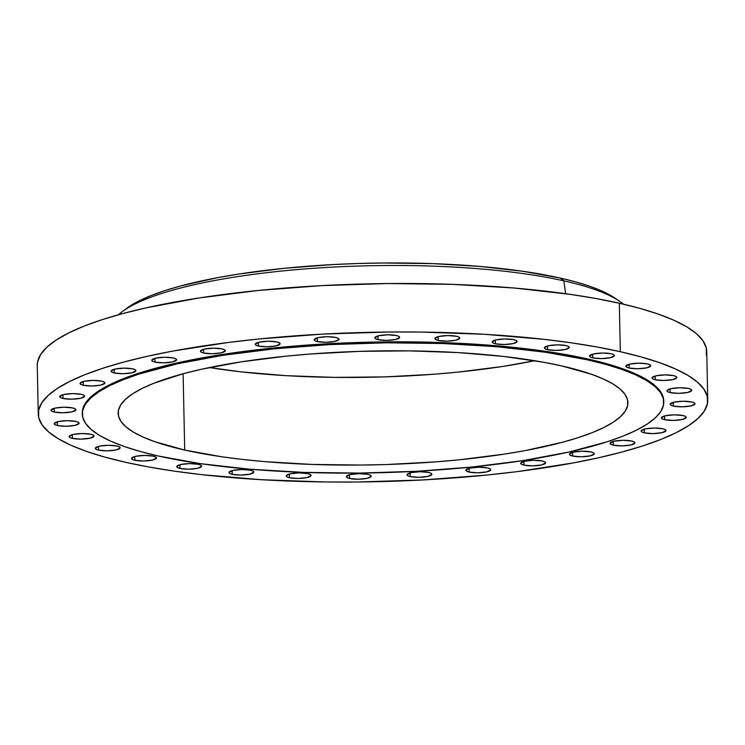 <?xml version="1.0" encoding="UTF-8"?>
<svg xmlns="http://www.w3.org/2000/svg" width="745" height="745" viewBox="0 0 745 745"><rect width="100%" height="100%" fill="white"/><g stroke="black" fill="none" stroke-linecap="round" stroke-linejoin="round"><path stroke-width="1.12" d="M258.506 346.071L258.431 342.346L258.506 346.071L267.12 346.807L276.069 345.904L280.111 343.901L279.384 342.84L276.879 341.964A12.432 2.775 -1.2 0 1 280.129 343.762A12.432 2.775 -1.2 0 1 272.214 346.518A12.432 2.775 -1.2 0 1 258.506 346.071A12.432 2.775 -1.2 0 1 255.265 344.283A12.432 2.775 -1.2 0 1 263.171 341.517A12.432 2.775 -1.2 0 1 276.879 341.964L268.265 341.229L259.316 342.132L255.274 344.134L256.001 345.196L258.506 346.071M317.389 341.564L317.314 337.839L317.389 341.564L326.003 342.29L334.952 341.396L338.994 339.385L338.267 338.332L335.762 337.457A12.432 2.775 -1.2 0 1 339.003 339.245A12.432 2.775 -1.2 0 1 331.097 342.002A12.432 2.775 -1.2 0 1 317.389 341.564A12.432 2.775 -1.2 0 1 314.139 339.767A12.432 2.775 -1.2 0 1 322.054 337.01A12.432 2.775 -1.2 0 1 335.762 337.457L327.148 336.721L318.199 337.625L314.157 339.627L314.884 340.688L317.389 341.564M378.05 339.646L377.976 335.921L378.05 339.646L386.664 340.381L395.614 339.478L399.655 337.476L398.929 336.414L396.424 335.539A12.432 2.775 -1.2 0 1 399.674 337.336A12.432 2.775 -1.2 0 1 391.758 340.092A12.432 2.775 -1.2 0 1 378.05 339.646A12.432 2.775 -1.2 0 1 374.8 337.858A12.432 2.775 -1.2 0 1 382.716 335.092A12.432 2.775 -1.2 0 1 396.424 335.539L387.81 334.803L378.86 335.706L374.819 337.709L375.545 338.77L378.05 339.646M438.172 340.4L438.088 336.675L438.172 340.4L446.786 341.126L455.735 340.232L459.777 338.221L459.05 337.168L456.545 336.293A12.432 2.775 -1.2 0 1 459.786 338.081A12.432 2.775 -1.2 0 1 451.88 340.838A12.432 2.775 -1.2 0 1 438.172 340.4A12.432 2.775 -1.2 0 1 434.922 338.603A12.432 2.775 -1.2 0 1 442.837 335.846A12.432 2.775 -1.2 0 1 456.545 336.293L447.922 335.557L438.973 336.461L434.931 338.463L435.657 339.524L438.172 340.4M495.425 343.79L495.35 340.065L495.425 343.79L504.048 344.525L512.998 343.622L517.039 341.62L516.313 340.558L513.799 339.683A12.432 2.775 -1.2 0 1 517.049 341.471A12.432 2.775 -1.2 0 1 509.133 344.237A12.432 2.775 -1.2 0 1 495.425 343.79A12.432 2.775 -1.2 0 1 492.184 341.992A12.432 2.775 -1.2 0 1 500.091 339.236A12.432 2.775 -1.2 0 1 513.799 339.683L505.185 338.947L496.235 339.85L492.194 341.853L492.92 342.914L495.425 343.79M547.631 349.694L547.556 345.969L547.631 349.694L556.245 350.42L565.194 349.517L569.236 347.515L568.51 346.462L566.004 345.578A12.432 2.775 -1.2 0 1 569.255 347.375A12.432 2.775 -1.2 0 1 561.339 350.131A12.432 2.775 -1.2 0 1 547.631 349.694A12.432 2.775 -1.2 0 1 544.381 347.896A12.432 2.775 -1.2 0 1 552.296 345.14A12.432 2.775 -1.2 0 1 566.004 345.578L557.39 344.851L548.441 345.755L544.399 347.757L545.126 348.809L547.631 349.694M592.769 357.87L592.694 354.145L592.769 357.87L601.383 358.606L610.332 357.702L614.374 355.7L613.647 354.639L611.142 353.763A12.432 2.775 -1.2 0 1 614.392 355.551A12.432 2.775 -1.2 0 1 606.477 358.317A12.432 2.775 -1.2 0 1 592.769 357.87A12.432 2.775 -1.2 0 1 589.528 356.073A12.432 2.775 -1.2 0 1 597.434 353.316A12.432 2.775 -1.2 0 1 611.142 353.763L602.528 353.028L593.579 353.931L589.537 355.933L590.264 356.995L592.769 357.87M629.115 368.021L629.031 364.296L629.115 368.021L637.729 368.747L646.679 367.853L650.72 365.842L649.994 364.789L647.48 363.914A12.432 2.775 -1.2 0 1 650.73 365.702A12.432 2.775 -1.2 0 1 642.814 368.458A12.432 2.775 -1.2 0 1 629.115 368.021A12.432 2.775 -1.2 0 1 625.865 366.223A12.432 2.775 -1.2 0 1 633.781 363.467A12.432 2.775 -1.2 0 1 647.48 363.914L638.865 363.178L629.916 364.082L625.875 366.084L626.601 367.145L629.115 368.021M655.255 379.745L655.181 376.02L655.255 379.745L663.87 380.481L672.819 379.578L676.86 377.575L676.134 376.514L673.629 375.638A12.432 2.775 -1.2 0 1 676.879 377.426A12.432 2.775 -1.2 0 1 668.963 380.192A12.432 2.775 -1.2 0 1 655.255 379.745A12.432 2.775 -1.2 0 1 652.005 377.948A12.432 2.775 -1.2 0 1 659.921 375.191A12.432 2.775 -1.2 0 1 673.629 375.638L665.015 374.903L656.066 375.806L652.024 377.808L652.75 378.87L655.255 379.745M670.202 392.596L670.128 388.881L670.202 392.596L678.816 393.332L687.765 392.429L691.807 390.427L691.081 389.365L688.576 388.49A12.432 2.775 -1.2 0 1 691.826 390.287A12.432 2.775 -1.2 0 1 683.91 393.043A12.432 2.775 -1.2 0 1 670.202 392.596A12.432 2.775 -1.2 0 1 666.952 390.808A12.432 2.775 -1.2 0 1 674.868 388.043A12.432 2.775 -1.2 0 1 688.576 388.49L679.962 387.763L671.012 388.657L666.971 390.659L667.697 391.721L670.202 392.596M673.378 406.081L673.294 402.365L673.378 406.081L681.992 406.817L690.941 405.913L694.983 403.911L694.256 402.849L691.742 401.974A12.432 2.775 -1.2 0 1 694.992 403.771A12.432 2.775 -1.2 0 1 687.076 406.528A12.432 2.775 -1.2 0 1 673.378 406.081A12.432 2.775 -1.2 0 1 670.128 404.293A12.432 2.775 -1.2 0 1 678.043 401.536A12.432 2.775 -1.2 0 1 691.742 401.974L683.128 401.248L674.178 402.142L670.137 404.153L670.863 405.206L673.378 406.081M664.652 419.686L664.568 415.961L664.652 419.686L673.266 420.413L682.215 419.519L686.257 417.507L685.53 416.455L683.025 415.58A12.432 2.775 -1.2 0 1 686.266 417.368A12.432 2.775 -1.2 0 1 678.36 420.124A12.432 2.775 -1.2 0 1 664.652 419.686A12.432 2.775 -1.2 0 1 661.402 417.889A12.432 2.775 -1.2 0 1 669.317 415.133A12.432 2.775 -1.2 0 1 683.025 415.58L674.411 414.844L665.453 415.747L661.411 417.749L662.147 418.811L664.652 419.686M644.369 432.873L644.285 429.157L644.369 432.873L652.983 433.609L661.933 432.705L665.974 430.703L665.248 429.642L662.733 428.766A12.432 2.775 -1.2 0 1 665.983 430.563A12.432 2.775 -1.2 0 1 658.068 433.32A12.432 2.775 -1.2 0 1 644.369 432.873A12.432 2.775 -1.2 0 1 641.119 431.085A12.432 2.775 -1.2 0 1 649.035 428.328A12.432 2.775 -1.2 0 1 662.733 428.766L654.119 428.04L645.17 428.934L641.128 430.945L641.855 431.998L644.369 432.873M613.303 445.156L613.219 441.431L613.303 445.156L621.917 445.882L630.866 444.988L634.908 442.977L634.181 441.925L631.667 441.049A12.432 2.775 -1.2 0 1 634.917 442.837A12.432 2.775 -1.2 0 1 627.001 445.594A12.432 2.775 -1.2 0 1 613.303 445.156A12.432 2.775 -1.2 0 1 610.053 443.359A12.432 2.775 -1.2 0 1 617.968 440.602A12.432 2.775 -1.2 0 1 631.667 441.049L623.053 440.314L614.104 441.217L610.062 443.219L610.788 444.281L613.303 445.156M572.644 456.042L572.57 452.327L572.644 456.042L581.258 456.778L590.208 455.875L594.249 453.873L593.523 452.811L591.018 451.936A12.432 2.775 -1.2 0 1 594.268 453.733A12.432 2.775 -1.2 0 1 586.352 456.489A12.432 2.775 -1.2 0 1 572.644 456.042A12.432 2.775 -1.2 0 1 569.394 454.254A12.432 2.775 -1.2 0 1 577.31 451.498A12.432 2.775 -1.2 0 1 591.018 451.936L582.404 451.209L573.454 452.103L569.413 454.105L570.139 455.167L572.644 456.042M523.968 465.131L523.893 461.406L523.968 465.131L532.582 465.858L541.531 464.964L545.573 462.952L544.846 461.9L542.341 461.025A12.432 2.775 -1.2 0 1 545.591 462.813A12.432 2.775 -1.2 0 1 537.676 465.569A12.432 2.775 -1.2 0 1 523.968 465.131A12.432 2.775 -1.2 0 1 520.718 463.334A12.432 2.775 -1.2 0 1 528.633 460.578A12.432 2.775 -1.2 0 1 542.341 461.025L533.727 460.289L524.778 461.192L520.736 463.194L521.463 464.256L523.968 465.131M469.136 472.06L469.061 468.335L469.136 472.06L477.75 472.796L486.699 471.892L490.741 469.89L490.014 468.829L487.509 467.953A12.432 2.775 -1.2 0 1 490.75 469.75A12.432 2.775 -1.2 0 1 482.844 472.507A12.432 2.775 -1.2 0 1 469.136 472.06A12.432 2.775 -1.2 0 1 465.886 470.263A12.432 2.775 -1.2 0 1 473.801 467.506A12.432 2.775 -1.2 0 1 487.509 467.953L478.895 467.217L469.946 468.121L465.904 470.123L466.631 471.185L469.136 472.06M410.253 476.567L410.178 472.851L410.253 476.567L418.867 477.303L427.816 476.4L431.858 474.397L431.132 473.336L428.626 472.46A12.432 2.775 -1.2 0 1 431.877 474.258A12.432 2.775 -1.2 0 1 423.961 477.014A12.432 2.775 -1.2 0 1 410.253 476.567A12.432 2.775 -1.2 0 1 407.012 474.779A12.432 2.775 -1.2 0 1 414.918 472.023A12.432 2.775 -1.2 0 1 428.626 472.46L420.012 471.734L411.063 472.628L407.021 474.639L407.748 475.692L410.253 476.567M349.591 478.486L349.517 474.761L349.591 478.486L358.205 479.221L367.155 478.318L371.196 476.316L370.47 475.254L367.965 474.379A12.432 2.775 -1.2 0 1 371.215 476.176A12.432 2.775 -1.2 0 1 363.299 478.933A12.432 2.775 -1.2 0 1 349.591 478.486A12.432 2.775 -1.2 0 1 346.341 476.688A12.432 2.775 -1.2 0 1 354.257 473.932A12.432 2.775 -1.2 0 1 367.965 474.379L359.351 473.643L350.401 474.546L346.36 476.549L347.086 477.61L349.591 478.486M289.47 477.731L289.395 474.016L289.47 477.731L298.093 478.467L307.042 477.564L311.084 475.561L310.358 474.5L307.843 473.624A12.432 2.775 -1.2 0 1 311.093 475.422A12.432 2.775 -1.2 0 1 303.178 478.178A12.432 2.775 -1.2 0 1 289.47 477.731A12.432 2.775 -1.2 0 1 286.229 475.943A12.432 2.775 -1.2 0 1 294.145 473.187A12.432 2.775 -1.2 0 1 307.843 473.624L299.229 472.898L290.28 473.792L286.238 475.804L286.965 476.856L289.47 477.731M232.217 474.341L232.133 470.626L232.217 474.341L240.831 475.077L249.78 474.174L253.822 472.172L253.095 471.11L250.59 470.235A12.432 2.775 -1.2 0 1 253.831 472.032A12.432 2.775 -1.2 0 1 245.924 474.788A12.432 2.775 -1.2 0 1 232.217 474.341A12.432 2.775 -1.2 0 1 228.966 472.553A12.432 2.775 -1.2 0 1 236.882 469.788A12.432 2.775 -1.2 0 1 250.59 470.235L241.967 469.508L233.017 470.402L228.976 472.404L229.711 473.466L232.217 474.341M180.011 468.447L179.936 464.722L180.011 468.447L188.625 469.173L197.574 468.279L201.616 466.268L200.889 465.215L198.384 464.34A12.432 2.775 -1.2 0 1 201.634 466.128A12.432 2.775 -1.2 0 1 193.719 468.884A12.432 2.775 -1.2 0 1 180.011 468.447A12.432 2.775 -1.2 0 1 176.761 466.649A12.432 2.775 -1.2 0 1 184.676 463.893A12.432 2.775 -1.2 0 1 198.384 464.34L189.77 463.604L180.821 464.508L176.779 466.51L177.506 467.562L180.011 468.447M134.873 460.261L134.798 456.545L134.873 460.261L143.487 460.997L152.436 460.093L156.478 458.091L155.752 457.03L153.246 456.154A12.432 2.775 -1.2 0 1 156.497 457.952A12.432 2.775 -1.2 0 1 148.581 460.708A12.432 2.775 -1.2 0 1 134.873 460.261A12.432 2.775 -1.2 0 1 131.623 458.473A12.432 2.775 -1.2 0 1 139.538 455.707A12.432 2.775 -1.2 0 1 153.246 456.154L144.632 455.419L135.683 456.322L131.642 458.324L132.368 459.386L134.873 460.261M98.536 450.11L98.452 446.395L98.536 450.11L107.15 450.846L116.099 449.943L120.141 447.941L119.414 446.879L116.909 446.004A12.432 2.775 -1.2 0 1 120.15 447.801A12.432 2.775 -1.2 0 1 112.234 450.557A12.432 2.775 -1.2 0 1 98.536 450.11A12.432 2.775 -1.2 0 1 95.285 448.322A12.432 2.775 -1.2 0 1 103.201 445.566A12.432 2.775 -1.2 0 1 116.909 446.004L108.286 445.277L99.336 446.171L95.295 448.183L96.021 449.235L98.536 450.11M72.386 438.386L72.312 434.67L72.386 438.386L81 439.122L89.949 438.218L93.991 436.216L93.265 435.154L90.76 434.279A12.432 2.775 -1.2 0 1 94.01 436.076A12.432 2.775 -1.2 0 1 86.094 438.833A12.432 2.775 -1.2 0 1 72.386 438.386A12.432 2.775 -1.2 0 1 69.136 436.598A12.432 2.775 -1.2 0 1 77.052 433.832A12.432 2.775 -1.2 0 1 90.76 434.279L82.146 433.553L73.196 434.447L69.155 436.449L69.881 437.511L72.386 438.386M57.44 425.535L57.365 421.81L57.44 425.535L66.054 426.27L75.003 425.367L79.044 423.365L78.318 422.303L75.813 421.428A12.432 2.775 -1.2 0 1 79.063 423.216A12.432 2.775 -1.2 0 1 71.148 425.982A12.432 2.775 -1.2 0 1 57.44 425.535A12.432 2.775 -1.2 0 1 54.189 423.737A12.432 2.775 -1.2 0 1 62.105 420.981A12.432 2.775 -1.2 0 1 75.813 421.428L67.199 420.692L58.25 421.596L54.208 423.598L54.934 424.659L57.44 425.535M54.273 412.05L54.189 408.325L54.273 412.05L62.887 412.777L71.837 411.883L75.878 409.871L75.152 408.819L72.638 407.943A12.432 2.775 -1.2 0 1 75.888 409.731A12.432 2.775 -1.2 0 1 67.972 412.488A12.432 2.775 -1.2 0 1 54.273 412.05A12.432 2.775 -1.2 0 1 51.023 410.253A12.432 2.775 -1.2 0 1 58.939 407.496A12.432 2.775 -1.2 0 1 72.638 407.943L64.023 407.208L55.074 408.111L51.032 410.113L51.759 411.175L54.273 412.05M62.99 398.445L62.915 394.729L62.99 398.445L71.613 399.18L80.562 398.277L84.604 396.275L83.878 395.222L81.363 394.338A12.432 2.775 -1.2 0 1 84.613 396.135A12.432 2.775 -1.2 0 1 76.698 398.892A12.432 2.775 -1.2 0 1 62.99 398.445A12.432 2.775 -1.2 0 1 59.749 396.657A12.432 2.775 -1.2 0 1 67.655 393.9A12.432 2.775 -1.2 0 1 81.363 394.338L72.749 393.611L63.8 394.505L59.758 396.517L60.485 397.569L62.99 398.445M83.282 385.258L83.198 381.533L83.282 385.258L91.896 385.985L100.845 385.091L104.887 383.079L104.16 382.027L101.655 381.151A12.432 2.775 -1.2 0 1 104.896 382.939A12.432 2.775 -1.2 0 1 96.98 385.696A12.432 2.775 -1.2 0 1 83.282 385.258A12.432 2.775 -1.2 0 1 80.032 383.461A12.432 2.775 -1.2 0 1 87.947 380.704A12.432 2.775 -1.2 0 1 101.655 381.151L93.032 380.416L84.083 381.319L80.041 383.321L80.767 384.383L83.282 385.258M114.348 372.975L114.264 369.259L114.348 372.975L122.962 373.711L131.912 372.807L135.953 370.805L135.227 369.753L132.712 368.868A12.432 2.775 -1.2 0 1 135.963 370.665A12.432 2.775 -1.2 0 1 128.047 373.422A12.432 2.775 -1.2 0 1 114.348 372.975A12.432 2.775 -1.2 0 1 111.098 371.187A12.432 2.775 -1.2 0 1 119.014 368.43A12.432 2.775 -1.2 0 1 132.712 368.868L124.098 368.142L115.149 369.036L111.107 371.047L111.834 372.1L114.348 372.975M203.674 353L203.599 349.284L203.674 353L212.288 353.735L221.237 352.832L225.279 350.83L224.552 349.768L222.047 348.893A12.432 2.775 -1.2 0 1 225.297 350.69A12.432 2.775 -1.2 0 1 217.382 353.447A12.432 2.775 -1.2 0 1 203.674 353A12.432 2.775 -1.2 0 1 200.433 351.212A12.432 2.775 -1.2 0 1 208.339 348.455A12.432 2.775 -1.2 0 1 222.047 348.893L213.433 348.166L204.484 349.06L200.442 351.072L201.169 352.124L203.674 353M154.997 362.089L154.923 358.364L154.997 362.089L163.611 362.824L172.561 361.921L176.602 359.919L175.876 358.857L173.371 357.982A12.432 2.775 -1.2 0 1 176.621 359.77A12.432 2.775 -1.2 0 1 168.705 362.536A12.432 2.775 -1.2 0 1 154.997 362.089A12.432 2.775 -1.2 0 1 151.747 360.291A12.432 2.775 -1.2 0 1 159.663 357.535A12.432 2.775 -1.2 0 1 173.371 357.982L164.757 357.246L155.807 358.149L151.766 360.152L152.492 361.213L154.997 362.089M663.776 401.853L663.758 400.922A290.811 64.927 178.8 0 0 587.824 358.978L587.842 359.91A290.811 64.927 -1.2 0 1 663.776 401.853A290.811 64.927 -1.2 0 1 478.728 466.333A290.811 64.927 -1.2 0 1 158.21 455.977L140.041 451.433L124.117 446.46L110.586 441.115L99.579 435.453L91.216 429.53L85.563 423.393L82.676 417.116L82.583 410.746L85.293 404.349L90.769 397.979L98.964 391.712L109.804 385.603L123.176 379.708L138.952 374.083L177.096 363.867L222.764 355.346L274.216 348.837L329.458 344.609L386.376 342.812L442.781 343.519L496.515 346.695L545.489 352.236L587.842 359.91L587.824 358.978A290.811 64.927 178.8 0 0 267.306 348.623A290.811 64.927 178.8 0 0 82.257 413.103L82.276 414.034A290.811 64.927 -1.2 0 1 267.325 349.554A290.811 64.927 -1.2 0 1 587.842 359.91L606.011 364.463L621.945 369.427L635.466 374.772L646.474 380.434L654.836 386.357L660.498 392.494L663.385 398.78L663.469 405.15L660.768 411.547L655.283 417.908L647.088 424.175L636.249 430.284L622.885 436.179L607.101 441.804L568.957 452.019L523.288 460.55L471.836 467.05L416.595 471.278L359.677 473.075L303.271 472.377L249.547 469.192L200.563 463.66L158.21 455.977A290.811 64.927 -1.2 0 1 82.276 414.034M209.494 367.536A254.939 56.918 178.8 0 0 534.724 360.72L502.912 366.428L457.812 372.128L433.897 374.241L384.504 376.896L334.589 377.38L286.08 375.666L240.84 371.829L209.494 367.536M184.713 450.054L183.112 373.757L184.713 450.054A254.939 56.918 -1.2 0 1 118.148 413.279A254.939 56.918 -1.2 0 1 280.362 356.753A254.939 56.918 -1.2 0 1 561.348 365.832A254.939 56.918 -1.2 0 1 627.914 402.607A254.939 56.918 -1.2 0 1 465.69 459.134A254.939 56.918 -1.2 0 1 184.713 450.054L221.842 456.787L242.684 459.46L264.773 461.639L311.876 464.424L361.325 465.048L386.338 464.526L435.741 461.872L459.646 459.758L504.756 454.059L525.504 450.529L562.419 442.269L578.232 437.632L592.061 432.696L603.785 427.528L613.284 422.173L620.464 416.678L625.269 411.1L627.644 405.494L627.56 399.907L625.036 394.403L620.082 389.02L612.744 383.824L603.096 378.86L591.232 374.186L561.348 365.832L543.599 362.247L503.378 356.427L458.138 352.59L409.629 350.876L359.723 351.361L310.32 354.015L286.406 356.129L241.306 361.828L201.262 369.306L183.633 373.618L153.992 383.191L142.276 388.359L132.768 393.714L125.588 399.208L120.783 404.786L118.408 410.402L118.492 415.98L121.016 421.493L125.98 426.866L133.318 432.063L142.956 437.026L154.82 441.711L184.713 450.054M619.71 301.353L615.007 298.149A255.898 57.132 178.8 0 0 560.212 278.043L563.872 280.865A260.741 58.212 -1.2 0 1 619.71 301.353A260.741 58.212 -1.2 0 1 623.472 304.183A260.741 58.212 178.8 0 0 563.872 280.865L565.604 293.688L563.872 280.865L560.212 278.043A255.898 57.132 178.8 0 0 315.228 265.667A255.898 57.132 178.8 0 0 126.659 308.374L122.096 311.783A260.741 58.212 -1.2 0 1 314.241 268.256A260.741 58.212 -1.2 0 1 563.872 280.865A260.741 58.212 178.8 0 0 307.657 268.74A260.741 58.212 178.8 0 0 118.455 314.762A260.741 58.212 -1.2 0 1 122.096 311.783M707.75 400L706.735 351.519A334.812 74.751 178.8 0 0 619.309 303.234L620.334 351.705L619.309 303.234A334.812 74.751 178.8 0 0 250.301 291.304A334.812 74.751 178.8 0 0 37.25 365.544L38.265 414.024A334.812 74.751 -1.2 0 1 251.316 339.785A334.812 74.751 -1.2 0 1 620.334 351.705A334.812 74.751 -1.2 0 1 707.75 400A334.812 74.751 -1.2 0 1 494.699 474.239A334.812 74.751 -1.2 0 1 125.691 462.319A334.812 74.751 -1.2 0 1 38.265 414.024M706.381 355.309L706.279 347.98L702.963 340.744L696.445 333.685L686.816 326.859L674.15 320.341L658.571 314.194L640.234 308.467L619.309 303.234L596.009 298.522L570.549 294.396L514.162 288.017L452.308 284.357L387.363 283.547L321.831 285.614L258.226 290.485L198.999 297.972L146.411 307.787L123.251 313.449L102.493 319.549L84.334 326.021L68.94 332.81L56.462 339.85L47.028 347.068L40.714 354.387L37.604 361.753L37.25 365.637M615.1 298.214L602.128 291.118L590.217 286.425L576.202 282.048L560.212 278.043L522.953 271.292L479.845 266.421L432.575 263.618L382.939 262.994L357.833 263.516L332.857 264.577L284.245 268.302L238.968 274.02L218.136 277.568L181.082 285.856L165.222 290.513L151.337 295.467L139.566 300.654L126.566 308.449M620.334 351.705L641.249 356.948L659.586 362.675L675.166 368.822L687.831 375.34L697.46 382.157L703.978 389.225L707.294 396.452L707.396 403.79L704.286 411.156L697.972 418.485L688.538 425.693L676.06 432.733L660.666 439.522L642.507 445.994L621.749 452.094L598.589 457.756L573.259 462.934L517.086 471.632L486.774 475.059L423.169 479.929L357.637 482.006L324.932 481.959L261.225 479.706L201.821 474.667L174.451 471.157L148.991 467.022L125.691 462.319L104.766 457.076L86.429 451.358L70.85 445.203L58.184 438.684L48.555 431.867L42.037 424.799L38.721 417.572L38.619 410.234L41.729 402.868L48.043 395.539L57.477 388.331L69.956 381.291L85.349 374.502L103.508 368.03L124.266 361.93L147.426 356.268L172.756 351.091L228.929 342.393L259.241 338.966L322.846 334.095L388.378 332.019L421.083 332.065L484.79 334.319L544.195 339.357L571.564 342.868L597.024 347.002L620.334 351.705M663.758 401.387L663.357 397.839L660.48 391.563L654.818 385.426L646.455 379.503L635.448 373.841L621.917 368.496L605.992 363.532L587.824 358.978L545.47 351.305L496.496 345.764L442.763 342.579L386.357 341.881L329.439 343.678L274.197 347.906L222.746 354.406L177.077 362.936L138.933 373.152L123.149 378.777L109.785 384.671L98.945 390.78L90.75 397.048L85.275 403.418L82.565 409.815L82.257 413.177"/></g></svg>
